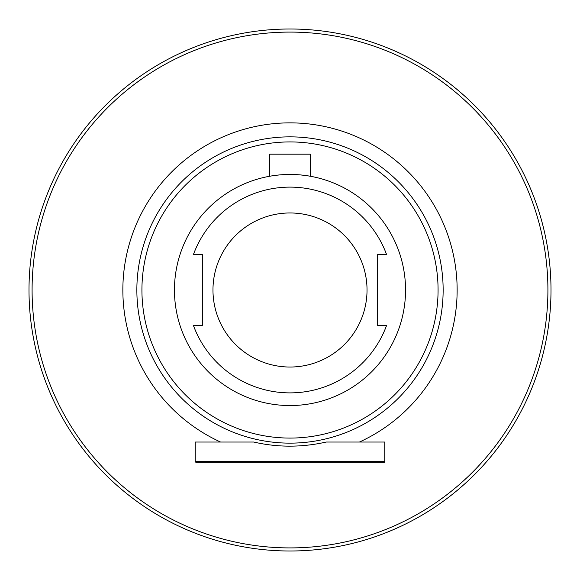 <?xml version="1.0" encoding="UTF-8"?>
<svg xmlns="http://www.w3.org/2000/svg" width="580" height="580" viewBox="0 0 580 580"><rect width="100%" height="100%" fill="white"/><g stroke="black" fill="none" stroke-linecap="round" stroke-linejoin="round"><path stroke-width="0.87" d="M284.758 174.573L290 174.45A115.55 115.55 0 0 0 174.45 290A115.55 115.55 0 0 0 290 405.55A115.55 115.55 0 0 0 405.55 290A115.55 115.55 0 0 0 290 174.45L295.235 174.565M307.574 175.798L310.271 176.24L310.271 154.178L269.729 154.178L269.729 176.24L270.324 176.139M270.403 176.124L272.419 175.798M275.66 175.341L279.85 174.899M193.43 325.474A102.877 102.877 0 0 0 386.57 325.474L377.674 325.474L377.674 254.526L386.57 254.526A102.877 102.877 0 0 0 193.43 254.526L202.326 254.526L202.326 325.474L193.43 325.474M367.031 290A77.031 77.031 0 0 1 290 367.031A77.031 77.031 0 0 1 212.969 290A77.031 77.031 0 0 1 290 212.969A77.031 77.031 0 0 1 367.031 290M300.128 174.899L304.326 175.341M220.581 442.04A167.134 167.134 0 0 1 290 122.866A167.134 167.134 0 0 1 359.419 442.04M384.772 461.296L384.772 442.04L326.272 442.04C301.745 447.521 277.566 447.521 253.728 442.04L195.228 442.04L195.228 461.296L196.243 462.311A1.015 1.015 0 0 1 195.228 461.296L384.772 461.296L384.772 462.311L196.243 462.311A1.015 1.015 0 0 1 195.228 461.296M29 290A261 261 0 0 0 290 551A261 261 0 0 0 551 290A261 261 0 0 0 290 29A261 261 0 0 0 29 290A261 261 0 0 1 290 29A261 261 0 0 1 551 290M198.773 462.311L196.75 462.311M383.25 462.311L381.227 462.311M141.926 290A148.074 148.074 0 0 0 290 438.074A148.074 148.074 0 0 0 438.074 290A148.074 148.074 0 0 0 290 141.926A148.074 148.074 0 0 0 141.926 290M443.142 290A153.142 153.142 0 0 0 290 136.858A153.142 153.142 0 0 0 136.858 290A153.142 153.142 0 0 0 290 443.142A153.142 153.142 0 0 0 443.142 290M32.088 290A257.911 257.911 0 0 0 290 547.912A257.911 257.911 0 0 0 547.912 290A257.911 257.911 0 0 0 290 32.088A257.911 257.911 0 0 0 32.088 290"/></g></svg>
